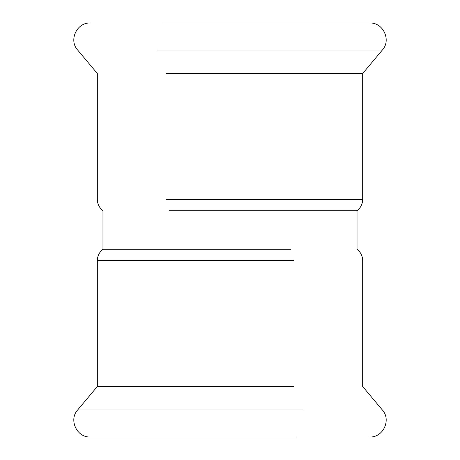 <?xml version="1.0" encoding="UTF-8"?>
<svg xmlns="http://www.w3.org/2000/svg" width="460" height="460" viewBox="0 0 460 460"><rect width="100%" height="100%" fill="white"/><g stroke="black" fill="none" stroke-linecap="round" stroke-linejoin="round"><path stroke-width="0.69" d="M293.606 386.509L97.33 386.509L97.33 260.578C97.439 255.933 99.325 252.166 102.977 249.291L102.977 210.709C99.325 207.834 97.439 204.067 97.33 199.421L97.33 73.491L77.659 50.048C68.494 40.204 76.837 22.304 90.275 23M290.898 249.291L102.977 249.291M169.102 210.709L357.023 210.709L357.023 249.291C360.674 252.166 362.56 255.933 362.67 260.578L362.67 386.509L382.341 409.952C391.506 419.796 383.163 437.696 369.725 437M296.987 437L90.275 437C76.837 437.696 68.494 419.796 77.659 409.952L97.33 386.509M166.393 73.491L362.67 73.491L362.67 199.421C362.56 204.067 360.674 207.834 357.023 210.709M163.012 23L369.725 23C383.163 22.304 391.506 40.204 382.341 50.048L362.67 73.491M293.606 260.578L97.33 260.578M303.036 409.952L77.659 409.952M166.393 199.421L362.67 199.421M156.964 50.048L382.341 50.048"/></g></svg>
